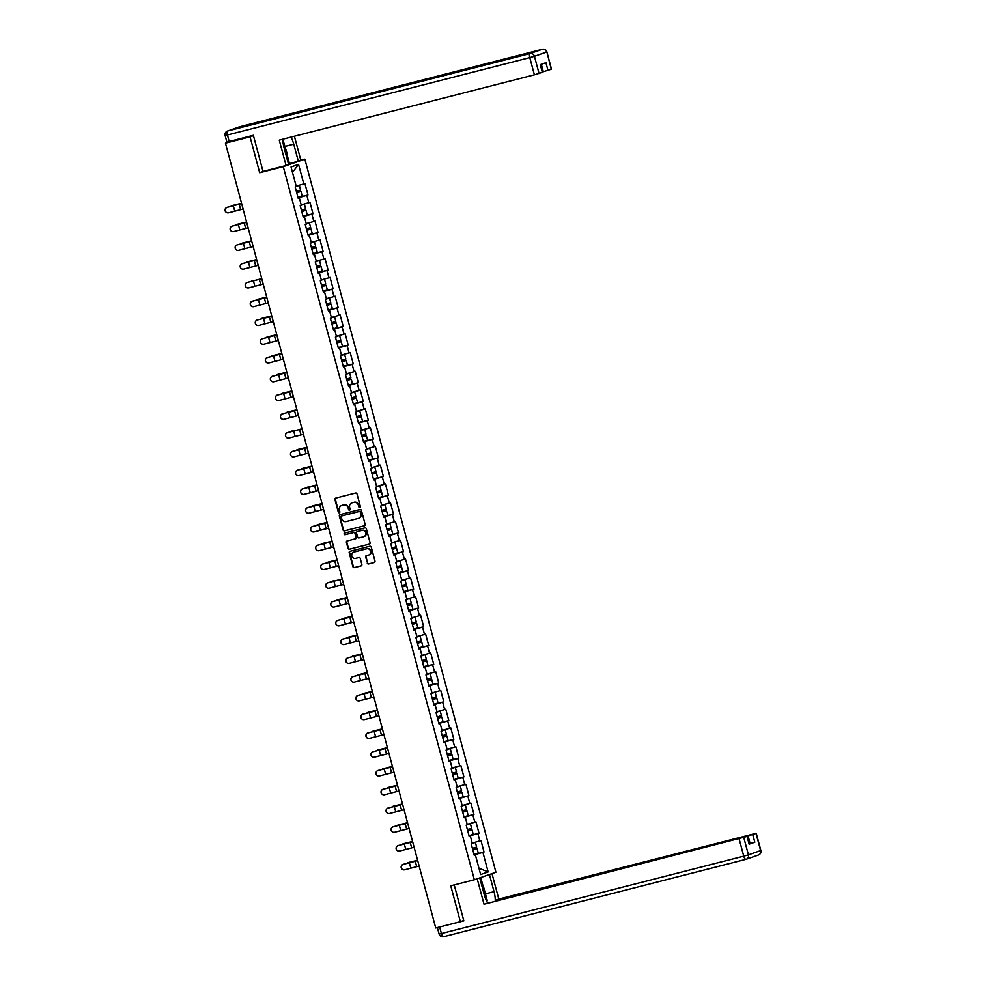 <?xml version="1.0" encoding="UTF-8"?>
<svg xmlns="http://www.w3.org/2000/svg" width="986" height="986" viewBox="0 0 986 986"><rect width="100%" height="100%" fill="white"/><g stroke="black" fill="none" stroke-linecap="round" stroke-linejoin="round"><path stroke-width="1.48" d="M359.804 507.507A0.85 0.801 -109.2 0 0 360.358 506.484L356.994 493.924A1.22 1.134 -109.2 0 0 355.576 493.025L335.721 498.115A1.22 1.134 -109.2 0 0 334.932 499.569L338.297 512.128A0.85 0.801 -109.2 0 0 339.344 512.732A0.85 0.801 -109.2 0 0 339.837 511.734L339.406 510.107A3.919 3.648 -109.2 0 1 341.92 505.424L343.572 504.992A3.919 3.648 -109.2 0 1 348.12 507.876L348.551 509.503A0.85 0.801 -109.2 0 0 349.611 510.107A0.85 0.801 -109.2 0 0 350.092 509.109L349.66 507.482A3.919 3.648 -109.2 0 1 352.175 502.798L353.838 502.367A3.919 3.648 -109.2 0 1 358.374 505.251L358.818 506.878A0.85 0.801 -109.2 0 0 359.804 507.507M367.211 563.068A1.22 1.134 -109.2 0 0 368.628 563.967L374.199 562.538A1.22 1.134 -109.2 0 0 374.988 561.083L371.254 547.144A1.22 1.134 -109.2 0 0 369.836 546.244L349.968 551.322A1.22 1.134 -109.2 0 0 349.192 552.789L352.926 566.728A1.22 1.134 -109.2 0 0 354.344 567.628L361.073 565.902A1.22 1.134 -109.2 0 0 361.862 564.436L360.26 558.47A1.22 1.134 -109.2 0 0 358.842 557.571L355.502 558.421A3.278 3.044 -109.2 0 1 353.58 552.172A3.278 3.044 -109.2 0 1 353.814 552.111L366.878 548.758A3.278 3.044 -109.2 0 1 368.801 555.007A3.278 3.044 -109.2 0 1 368.579 555.081L366.398 555.636A1.22 1.134 -109.2 0 0 365.609 557.102L367.642 562.92A1.22 1.134 -109.2 0 0 369.06 563.819L374.458 562.439M253.451 135.661L250.062 136.844L259.675 172.698L283.278 166.659L474.352 879.771L450.75 885.81L460.351 921.663L435.738 927.962L225.449 143.143L227.729 142.341M250.062 136.844L225.449 143.143M364.352 525.809A1.22 1.134 -109.2 0 0 365.14 524.342L361.406 510.403A1.22 1.134 -109.2 0 0 359.989 509.503L340.133 514.593A1.22 1.134 -109.2 0 0 339.344 516.048L343.079 529.987A1.22 1.134 -109.2 0 0 344.496 530.887L364.524 525.748M366.336 528.767L370.07 542.707A1.22 1.134 -109.2 0 1 369.282 544.173L349.426 549.251A1.22 1.134 -109.2 0 1 347.996 548.352L346.406 542.386A1.22 1.134 -109.2 0 1 347.183 540.932L355.243 538.861A1.22 1.134 -109.2 0 0 356.032 537.407L354.972 533.451A1.22 1.134 -109.2 0 0 353.555 532.551L345.162 534.695A0.85 0.801 -109.2 0 1 344.656 533.056A0.85 0.801 -109.2 0 1 344.718 533.044L364.906 527.88A1.22 1.134 -109.2 0 1 366.336 528.767M283.278 166.659L304.847 159.153L495.921 872.253L474.352 879.771M474.056 854.542L484.027 851.99L480.971 840.565L472.22 843.104M484.027 851.99L482.906 852.385L488.144 871.932L480.638 874.545L475.4 854.998L474.278 855.392L471.222 843.954L472.343 843.56L470.371 836.227L469.25 836.609L466.181 825.183L467.302 824.789L465.343 817.456L464.221 817.838L461.152 806.412L462.274 806.018L460.314 798.685L459.193 799.067L456.124 787.641L457.245 787.247L455.285 779.901L454.164 780.296L451.095 768.87L452.217 768.476L450.257 761.13L449.135 761.525L446.066 750.087L447.188 749.705L445.216 742.359L444.094 742.754L441.038 731.316L442.159 730.934L440.187 723.588L439.066 723.983L436.009 712.545L437.131 712.163L435.159 704.817L434.037 705.212L430.981 693.774L432.102 693.38L430.13 686.046L429.009 686.441L425.952 675.003L427.074 674.609L425.102 667.275L423.98 667.658L420.911 656.232L422.033 655.838L420.073 648.505L418.951 648.887L415.882 637.461L417.004 637.067L415.044 629.734L413.923 630.116L410.854 618.69L411.975 618.296L410.016 610.95L408.894 611.345L405.825 599.919L406.947 599.525L404.987 592.179L403.866 592.574L400.797 581.148L401.918 580.754L399.946 573.408L398.825 573.803L395.768 562.365L396.89 561.983L394.918 554.637L393.796 555.032L390.739 543.594L391.861 543.212L389.889 535.866L388.767 536.261L385.711 524.823L386.832 524.441L384.86 517.095L383.739 517.49L380.682 506.052L381.804 505.658L379.832 498.324L378.71 498.719L375.641 487.281L376.763 486.887L374.803 479.553L373.682 479.935L370.613 468.51L371.734 468.116L369.775 460.782L368.653 461.165L365.584 449.739L366.706 449.345L364.746 442.011L363.624 442.394L360.556 430.968L361.677 430.574L359.705 423.228L358.584 423.623L355.527 412.197L356.649 411.803L354.677 404.457L353.555 404.852L350.498 393.414L351.62 393.032L349.648 385.686L348.526 386.081L345.47 374.643L346.591 374.261L344.619 366.915L343.498 367.31L340.441 355.872L341.563 355.49L339.591 348.144L338.469 348.539L335.4 337.101L336.534 336.707L334.562 329.373L333.441 329.768L330.372 318.33L331.493 317.936L329.534 310.602L328.412 310.984L325.343 299.559L326.465 299.165L324.505 291.831L323.383 292.213L320.314 280.788L321.436 280.394L319.476 273.06L318.355 273.442L315.286 262.017L316.407 261.623L314.435 254.277L313.314 254.671L310.257 243.246L311.379 242.852L309.407 235.506L308.285 235.9L305.229 224.475L306.35 224.081L304.378 216.735L303.257 217.13L300.2 205.692L301.322 205.31L299.35 197.964L298.228 198.359L295.171 186.921L296.293 186.539L291.043 166.979L298.561 164.366L303.799 183.926L296.157 186.071M298.006 197.52L307.977 194.969L304.921 183.532L303.799 183.926M307.977 194.969L306.856 195.351L308.828 202.697L301.198 204.841M303.035 216.291L313.006 213.74L309.949 202.303L308.828 202.697M313.006 213.74L311.884 214.122L313.856 221.468L306.227 223.612M308.063 235.062L318.034 232.511L314.978 221.074L313.856 221.468M318.034 232.511L316.913 232.893L318.885 240.239L311.256 242.383M313.092 253.833L323.075 251.282L320.006 239.844L318.885 240.239M323.075 251.282L321.941 251.676L323.913 259.01L316.284 261.154M318.121 272.604L328.104 270.053L325.035 258.615L323.913 259.01M328.104 270.053L326.982 270.447L328.942 277.781L321.313 279.925M323.149 291.375L333.132 288.824L330.063 277.399L328.942 277.781M333.132 288.824L332.011 289.218L333.971 296.552L326.341 298.709M328.19 310.146L338.161 307.595L335.092 296.17L333.971 296.552M338.161 307.595L337.039 307.989L338.999 315.323L331.37 317.48M333.219 328.917L343.19 326.366L340.121 314.941L338.999 315.323M343.19 326.366L342.068 326.76L344.04 334.106L336.399 336.251M338.247 347.688L348.218 345.137L345.162 333.712L344.04 334.106M348.218 345.137L347.097 345.531L349.069 352.877L341.439 355.022M343.276 366.472L353.247 363.908L350.19 352.483L349.069 352.877M353.247 363.908L352.125 364.302L354.097 371.648L346.468 373.793M348.305 385.243L358.275 382.691L355.219 371.254L354.097 371.648M358.275 382.691L357.154 383.073L359.126 390.419L351.497 392.564M353.333 404.013L363.304 401.462L360.247 390.025L359.126 390.419M363.304 401.462L362.182 401.844L364.154 409.19L356.525 411.335M358.362 422.784L368.345 420.233L365.276 408.796L364.154 409.19M368.345 420.233L367.223 420.615L369.183 427.961L361.554 430.106M363.39 441.555L373.374 439.004L370.305 427.567L369.183 427.961M373.374 439.004L372.252 439.399L374.212 446.732L366.582 448.876M368.419 460.326L378.402 457.775L375.333 446.338L374.212 446.732M378.402 457.775L377.281 458.17L379.24 465.503L371.611 467.66M373.46 479.097L383.431 476.546L380.362 465.121L379.24 465.503M383.431 476.546L382.309 476.941L384.269 484.274L376.64 486.431M378.488 497.868L388.459 495.317L385.39 483.892L384.269 484.274M388.459 495.317L387.338 495.711L389.31 503.045L381.668 505.202M383.517 516.639L393.488 514.088L390.431 502.663L389.31 503.045M393.488 514.088L392.366 514.482L394.338 521.828L386.709 523.973M388.546 535.423L398.517 532.859L395.46 521.434L394.338 521.828M398.517 532.859L397.395 533.253L399.367 540.599L391.738 542.744M393.574 554.194L403.545 551.642L400.489 540.205L399.367 540.599M403.545 551.642L402.424 552.024L404.396 559.37L396.766 561.515M398.603 572.965L408.574 570.413L405.517 558.976L404.396 559.37M408.574 570.413L407.452 570.795L409.424 578.141L401.795 580.286M403.631 591.736L413.615 589.184L410.546 577.747L409.424 578.141M413.615 589.184L412.493 589.566L414.453 596.912L406.824 599.057M408.66 610.507L418.643 607.955L415.574 596.518L414.453 596.912M418.643 607.955L417.522 608.35L419.481 615.683L411.852 617.828M413.689 629.278L423.672 626.726L420.603 615.289L419.481 615.683M423.672 626.726L422.55 627.121L424.51 634.454L416.881 636.599M418.73 648.048L428.7 645.497L425.632 634.072L424.51 634.454M428.7 645.497L427.579 645.892L429.539 653.225L421.909 655.382M423.758 666.819L433.729 664.268L430.66 652.843L429.539 653.225M433.729 664.268L432.607 664.663L434.579 671.996L426.938 674.153M428.787 685.59L438.758 683.039L435.701 671.614L434.579 671.996M438.758 683.039L437.636 683.434L439.608 690.779L431.979 692.924M433.815 704.361L443.786 701.81L440.73 690.385L439.608 690.779M443.786 701.81L442.665 702.205L444.637 709.55L437.008 711.695M438.844 723.145L448.815 720.581L445.758 709.156L444.637 709.55M448.815 720.581L447.693 720.976L449.665 728.321L442.036 730.466M443.873 741.916L453.843 739.364L450.787 727.927L449.665 728.321M453.843 739.364L452.722 739.746L454.694 747.092L447.065 749.237M448.901 760.687L458.884 758.135L455.815 746.698L454.694 747.092M458.884 758.135L457.763 758.517L459.722 765.863L452.093 768.008M453.93 779.458L463.913 776.906L460.844 765.469L459.722 765.863M463.913 776.906L462.791 777.288L464.751 784.634L457.122 786.779M458.971 798.229L468.942 795.677L465.873 784.24L464.751 784.634M468.942 795.677L467.82 796.072L469.78 803.405L462.151 805.55M463.999 817L473.97 814.448L470.901 803.011L469.78 803.405M473.97 814.448L472.849 814.843L474.821 822.176L467.179 824.333M469.028 835.771L478.999 833.219L475.942 821.794L474.821 822.176M478.999 833.219L477.877 833.614L479.849 840.947M470.223 836.251L469.102 836.054M469.213 836.448L470.371 836.227M477.877 833.614L470.1 835.795M465.195 817.48L464.073 817.283M464.172 817.677L465.343 817.456M472.849 814.843L465.072 817.024M460.166 798.709L459.045 798.512M459.143 798.907L460.314 798.685M467.82 796.072L460.043 798.253M455.138 779.938L454.016 779.741M454.115 780.136L455.285 779.901M462.791 777.288L455.014 779.482M450.097 761.167L448.975 760.97M449.086 761.365L450.257 761.13M457.763 758.517L449.986 760.711M445.068 742.396L443.946 742.199M444.057 742.594L445.216 742.359M452.722 739.746L444.957 741.94M440.039 723.625L438.918 723.428M439.029 723.823L440.187 723.588M447.693 720.976L439.916 723.169M435.011 704.842L433.889 704.645M434 705.052L435.159 704.817M442.665 702.205L434.888 704.398M429.982 686.071L428.861 685.874M428.972 686.281L430.13 686.046M437.636 683.434L429.859 685.627M424.954 667.3L423.832 667.103M423.943 667.51L425.102 667.275M432.607 664.663L424.83 666.844M419.925 648.529L418.803 648.332M418.902 648.726L420.073 648.505M427.579 645.892L419.802 648.073M414.896 629.758L413.775 629.561M413.873 629.955L415.044 629.734M422.55 627.121L414.773 629.302M409.868 610.987L408.746 610.79M408.845 611.184L410.016 610.95M417.522 608.35L409.745 610.531M404.827 592.216L403.705 592.019M403.816 592.413L404.987 592.179M412.493 589.566L404.716 591.76M399.798 573.445L398.677 573.248M398.788 573.642L399.946 573.408M407.452 570.795L399.675 572.989M394.77 554.674L393.648 554.477M393.759 554.871L394.918 554.637M402.424 552.024L394.646 554.218M389.741 535.891L388.62 535.694M388.73 536.101L389.889 535.866M397.395 533.253L389.618 535.447M384.713 517.12L383.591 516.923M383.702 517.33L384.86 517.095M392.366 514.482L384.589 516.676M379.684 498.349L378.562 498.152M378.661 498.559L379.832 498.324M387.338 495.711L379.561 497.893M374.655 479.578L373.534 479.381M373.632 479.775L374.803 479.553M382.309 476.941L374.532 479.122M369.627 460.807L368.505 460.61M368.604 461.004L369.775 460.782M377.281 458.17L369.503 460.351M364.598 442.036L363.464 441.839M363.575 442.233L364.746 442.011M372.252 439.399L364.475 441.58M359.557 423.265L358.436 423.068M358.547 423.462L359.705 423.228M367.223 420.615L359.446 422.809M354.529 404.494L353.407 404.297M353.518 404.691L354.677 404.457M362.182 401.844L354.405 404.038M349.5 385.723L348.378 385.526M348.489 385.92L349.648 385.686M357.154 383.073L349.377 385.267M344.471 366.952L343.35 366.755M343.461 367.149L344.619 366.915M352.125 364.302L344.348 366.496M339.443 348.169L338.321 347.972M338.432 348.378L339.591 348.144M347.097 345.531L339.32 347.725M334.414 329.398L333.293 329.201M333.391 329.607L334.562 329.373M342.068 326.76L334.291 328.954M329.386 310.627L328.264 310.43M328.363 310.836L329.534 310.602M337.039 307.989L329.262 310.171M324.357 291.856L323.235 291.659M323.334 292.053L324.505 291.831M332.011 289.218L324.234 291.4M319.316 273.085L318.195 272.888M318.305 273.282L319.476 273.06M326.982 270.447L319.205 272.629M314.287 254.314L313.166 254.117M313.277 254.511L314.435 254.277M321.941 251.676L314.177 253.858M309.259 235.543L308.137 235.346M308.248 235.74L309.407 235.506M316.913 232.893L309.136 235.087M304.23 216.772L303.109 216.575M303.22 216.969L304.378 216.735M311.884 214.122L304.107 216.316M299.202 198.001L298.08 197.804M298.191 198.198L299.35 197.964M306.856 195.351L299.078 197.545M229.541 141.392L227.68 142.194M298.561 164.366L292.509 172.414M460.351 921.663L463.74 920.48M300.816 160.188L304.847 159.153M475.252 855.022L474.13 854.825M474.241 855.232L475.4 854.998M482.906 852.385L475.129 854.566M488.144 871.932L478.937 868.185M259.675 172.698L264.458 171.034M360.075 507.371A0.85 0.801 -109.2 0 1 359.249 506.718L358.805 505.103A3.919 3.648 -109.2 0 0 354.27 502.219L353.838 502.367M352.125 502.811A3.919 3.648 -109.2 0 1 352.606 502.65L354.27 502.219M341.859 505.436A3.919 3.648 -109.2 0 1 342.352 505.276L344.003 504.844A3.919 3.648 -109.2 0 1 348.551 507.728L348.982 509.343A0.85 0.801 -109.2 0 0 349.808 509.996M335.881 498.066A1.22 1.134 -109.2 0 0 335.363 499.421L338.728 511.968A0.85 0.801 -109.2 0 0 339.554 512.621M340.293 514.544A1.22 1.134 -109.2 0 0 339.776 515.9L343.51 529.839A1.22 1.134 -109.2 0 0 344.927 530.739L364.623 525.698M360.21 512.104A0.85 0.801 -109.2 0 0 359.224 511.475L341.785 515.937A0.85 0.801 -109.2 0 0 341.242 516.96L341.698 518.673A3.919 3.648 -109.2 0 0 346.234 521.545L358.152 518.5A3.919 3.648 -109.2 0 0 360.666 513.817L360.642 511.956A0.85 0.801 -109.2 0 0 359.656 511.315L359.224 511.475M342.105 515.826A0.85 0.801 -109.2 0 1 342.216 515.777L359.656 511.315M358.645 518.328A3.919 3.648 -109.2 0 0 361.098 513.657L360.666 513.817M360.642 511.956L361.098 513.657M369.54 544.062L349.426 549.251M347.355 540.883A1.22 1.134 -109.2 0 0 346.838 542.238L348.428 548.204A1.22 1.134 -109.2 0 0 349.857 549.103M355.416 538.812L355.675 538.713A1.22 1.134 -109.2 0 0 356.464 537.259L355.404 533.303A1.22 1.134 -109.2 0 0 353.986 532.403L345.162 534.695M344.94 532.982A0.85 0.801 -109.2 0 0 345.593 534.548M363.6 536.729A3.278 3.044 -109.2 0 0 365.67 532.686A3.278 3.044 -109.2 0 0 361.911 530.406L357.302 531.59A1.22 1.134 -109.2 0 0 356.513 533.056L357.573 537.013A1.22 1.134 -109.2 0 0 358.99 537.912L363.6 536.729M364.044 536.581A3.278 3.044 -109.2 0 0 366.102 532.539A3.278 3.044 -109.2 0 0 362.343 530.258L361.911 530.406M357.561 531.491A1.22 1.134 -109.2 0 1 357.733 531.442L362.343 530.258M366.558 555.599A1.22 1.134 -109.2 0 0 366.04 556.954L367.642 562.92M369.023 554.933A3.278 3.044 -109.2 0 0 371.081 550.891A3.278 3.044 -109.2 0 0 367.31 548.61L366.878 548.758M354.245 551.963L353.814 552.111A3.278 3.044 -109.2 0 1 354.245 551.963L367.31 548.61M350.141 551.285A1.22 1.134 -109.2 0 0 349.623 552.641L353.358 566.568A1.22 1.134 -109.2 0 0 354.775 567.468L361.332 565.791M232.906 205.359A2.81 1.935 73.4 0 1 232.979 205.334A2.81 1.935 73.4 0 1 233.053 205.31L241.558 203.239M241.57 203.289L231.932 205.655A2.81 1.935 -106.6 0 0 231.858 205.667A2.81 1.935 -106.6 0 0 231.069 206.259M296.244 186.181L299.362 185.417L296.281 186.317M296.724 192.714L299.424 191.925L296.675 192.566M296.663 192.516L300.989 191.506L296.724 192.763M299.362 185.417L300.594 190.051L296.342 191.321M300.989 191.506L302.221 196.128L297.969 197.397M227.384 212.803A2.81 2.798 -79.5 0 1 227.113 207.319L227.224 207.343A2.81 2.798 100.5 0 0 227.446 212.803A2.81 2.798 100.5 0 0 228.678 212.754L243.098 209.007M227.224 207.343L241.644 203.597M241.632 203.535L227.113 207.319M282.834 139.408L286.901 152.916L286.162 155.48M284.35 148.701A8.098 2.958 75.6 0 0 283.586 145.681M484.619 896.052A8.098 2.958 75.6 0 0 483.67 892.577M481.846 885.798L483.719 887.449L487.207 900.44L486.837 901.685M282.834 139.199A14.026 5.127 75.6 0 0 284.03 147.53L288.615 164.613L286.063 165.5L279.26 140.111L534.4 74.825L529.79 57.619L227.446 134.983L229.183 141.479L253.353 135.304L263.028 171.404L286.063 165.5M285.151 146.347L293.742 144.153A14.026 5.127 75.6 0 0 291.006 137.103M293.742 144.153L298.314 161.236L300.866 160.361L294.407 136.241M288.405 163.836L298.314 161.236M542.497 71.941L543.323 71.719L541.339 64.3M551.273 69.266L546.897 51.95L551.507 69.168L543.323 71.719M540.525 64.583L542.583 72.274L534.4 74.825M547.994 70.413L545.924 62.71L540.279 64.669L542.337 72.372M229.183 141.479L226.866 141.996L225.128 135.501L227.446 134.983A3.734 1.368 -104.4 0 1 227.778 130.928L530.111 53.564L542.325 49.312L239.98 126.676L227.778 130.928A3.734 3.476 70.8 0 0 227.507 131.002A3.734 3.734 0 0 0 225.128 135.501M286.753 153.471L289.44 163.516M288.75 163.75L286.359 154.814M488.588 874.804L492.002 873.707L498.805 899.096L756.262 833.293L752.737 834.538L754.808 842.241L749.298 843.769M489.463 874.582L494.035 891.677A14.026 5.127 75.6 0 1 495.219 901.142M476.337 879.068L479.751 877.959L484.336 895.054A14.026 5.127 75.6 0 0 487.626 903.077M477.212 878.846L484.015 904.236L745.009 836.917L747.326 836.399L749.15 844.201L754.808 842.241M496.488 900.81L496.266 899.971L498.805 899.096M491.139 873.929L492.002 873.707M478.888 878.181L479.751 877.959M484.015 904.236L747.326 836.399M750.136 843.548L748.078 835.845L496.266 899.971M748.078 835.845L752.737 834.538M439.67 927.025L441.42 933.532L439.103 934.05L437.353 927.555L463.839 920.85L454.213 884.923M480.761 877.54L483.325 887.092M482.339 886.229L480.071 877.774M237.934 224.13A2.81 1.935 73.4 0 1 238.008 224.105A2.81 1.935 73.4 0 1 238.082 224.093L246.586 222.023M246.599 222.06L236.96 224.426A2.81 1.935 -106.6 0 0 236.886 224.438A2.81 1.935 -106.6 0 0 236.098 225.03M301.753 211.485L306.017 210.277L301.765 211.534M301.211 204.928L304.391 204.201L301.272 205.15M304.391 204.201L305.623 208.822L301.371 210.092M306.017 210.277L307.262 214.911L302.998 216.168M242.963 242.901A2.81 1.935 73.4 0 1 243.037 242.876A2.81 1.935 73.4 0 1 243.111 242.864L251.615 240.794M251.627 240.831L241.989 243.197A2.81 1.935 -106.6 0 0 241.915 243.209A2.81 1.935 -106.6 0 0 241.126 243.801M306.289 223.871L307.854 223.391L306.264 223.748M306.782 230.256L309.481 229.467L306.745 230.12M306.72 230.071L311.046 229.048L306.794 230.305M306.239 223.699L309.419 222.972L306.301 223.921M309.419 222.972L310.664 227.606L306.399 228.863M311.046 229.048L312.291 233.682L308.026 234.939M247.991 261.672A2.81 1.935 73.4 0 1 248.065 261.647A2.81 1.935 73.4 0 1 248.139 261.635L256.643 259.564M256.656 259.614L247.018 261.968A2.81 1.935 -106.6 0 0 246.944 261.993A2.81 1.935 -106.6 0 0 246.155 262.572M311.317 242.642L314.448 241.743L311.342 242.692M311.81 249.039L314.509 248.238L311.773 248.891M311.761 248.842L316.075 247.819L311.822 249.076M314.448 241.743L315.693 246.377L311.428 247.634M316.075 247.819L317.319 252.453L313.067 253.71M253.02 280.443A2.81 1.935 73.4 0 1 253.094 280.431A2.81 1.935 73.4 0 1 253.168 280.406L252.046 280.739A2.81 1.935 -106.6 0 0 251.972 280.764A2.81 1.935 -106.6 0 0 251.184 281.343M316.839 267.81L321.103 266.59L316.851 267.847M316.309 261.241L319.476 260.514L316.37 261.463M319.476 260.514L320.721 265.148L316.469 266.405M321.103 266.59L322.348 271.224L318.096 272.481M258.049 299.226A2.81 1.935 73.4 0 1 258.122 299.202A2.81 1.935 73.4 0 1 258.196 299.177L266.701 297.106M266.713 297.156L257.075 299.51A2.81 1.935 -106.6 0 0 257.001 299.534A2.81 1.935 -106.6 0 0 256.212 300.126M321.337 280.012L324.505 279.284L321.35 280.061M321.867 286.581L324.567 285.78L321.83 286.433M321.818 286.384L326.132 285.361L321.88 286.618M324.505 279.284L325.75 283.919L321.498 285.176M326.132 285.361L327.377 289.995L323.125 291.252M232.474 231.587L232.363 231.562A2.81 2.798 -79.5 0 1 232.154 226.102L232.252 226.114A2.81 2.798 100.5 0 0 232.474 231.587A2.81 2.798 100.5 0 0 233.707 231.525L248.127 227.791M232.252 226.114L246.685 222.368M246.66 222.306L232.154 226.102M237.441 250.345A2.81 2.798 -79.5 0 1 237.182 244.873L237.281 244.885A2.81 2.798 100.5 0 0 237.503 250.358A2.81 2.798 100.5 0 0 238.735 250.308L253.155 246.562M237.281 244.885L251.713 241.139M251.689 241.077L237.182 244.873M242.482 269.116A2.81 2.798 -79.5 0 1 242.211 263.644L242.309 263.656A2.81 2.798 100.5 0 0 242.531 269.129A2.81 2.798 100.5 0 0 243.764 269.079L258.196 265.333M242.309 263.656L256.742 259.91M256.73 259.848L242.211 263.644M247.511 287.887A2.81 2.798 -79.5 0 1 247.239 282.415L247.35 282.427A2.81 2.798 100.5 0 0 247.56 287.9A2.81 2.798 100.5 0 0 248.792 287.85L263.225 284.104M247.35 282.427L261.771 278.693M261.758 278.631L247.239 282.415M252.539 306.658A2.81 2.798 -79.5 0 1 252.268 301.186L252.379 301.211A2.81 2.798 100.5 0 0 252.589 306.671A2.81 2.798 100.5 0 0 253.821 306.621L268.254 302.875M252.379 301.211L266.799 297.464M266.787 297.402L252.268 301.186M263.089 317.997A2.81 1.935 73.4 0 1 263.163 317.973A2.81 1.935 73.4 0 1 263.237 317.948L271.729 315.877M271.742 315.927L262.103 318.281A2.81 1.935 -106.6 0 0 262.029 318.305A2.81 1.935 -106.6 0 0 261.241 318.897M326.415 298.968L327.968 298.475L326.378 298.832M326.896 305.352L329.595 304.551L326.859 305.204M326.847 305.155L331.16 304.132L326.908 305.401M326.366 298.783L329.534 298.055L326.428 299.004M329.534 298.055L330.778 302.69L326.526 303.947M331.16 304.132L332.405 308.766L328.153 310.023M257.519 325.417L257.617 325.442A2.81 2.798 -79.5 0 1 257.297 319.957L257.408 319.982A2.81 2.798 100.5 0 0 257.617 325.442A2.81 2.798 100.5 0 0 258.862 325.392L273.282 321.646M257.408 319.982L271.828 316.235M271.816 316.173L257.297 319.957M268.118 336.768A2.81 1.935 73.4 0 1 268.192 336.744A2.81 1.935 73.4 0 1 268.266 336.719L276.77 334.648M276.783 334.698L267.132 337.052A2.81 1.935 -106.6 0 0 267.058 337.076A2.81 1.935 -106.6 0 0 266.282 337.668M331.444 317.738L332.997 317.245L331.407 317.603M331.875 323.926L336.201 322.903L331.888 323.975M331.395 317.554L334.562 316.826L331.456 317.788M334.562 316.826L335.807 321.461L331.555 322.73M336.201 322.903L337.434 327.537L333.182 328.806M262.596 344.2A2.81 2.798 -79.5 0 1 262.325 338.728L262.436 338.753A2.81 2.798 100.5 0 0 262.646 344.213A2.81 2.798 100.5 0 0 263.891 344.163L278.311 340.416M262.436 338.753L276.856 335.006M276.844 334.944L262.325 338.728M273.147 355.539A2.81 1.935 73.4 0 1 273.221 355.515A2.81 1.935 73.4 0 1 273.295 355.49L281.799 353.419M281.811 353.469L272.173 355.823A2.81 1.935 -106.6 0 0 272.099 355.847A2.81 1.935 -106.6 0 0 271.31 356.439M336.485 336.362L339.603 335.597L336.522 336.497M336.953 342.894L339.665 342.093L336.916 342.746M336.904 342.697L341.23 341.674L336.965 342.943M339.603 335.597L340.836 340.232L336.583 341.501M341.23 341.674L342.462 346.308L338.21 347.577M267.625 362.971A2.81 2.798 -79.5 0 1 267.354 357.499L267.465 357.524A2.81 2.798 100.5 0 0 267.674 362.984A2.81 2.798 100.5 0 0 268.919 362.934L283.339 359.187M267.465 357.524L281.885 353.777M281.873 353.715L267.354 357.499M278.175 374.31A2.81 1.935 73.4 0 1 278.249 374.286A2.81 1.935 73.4 0 1 278.323 374.261L286.827 372.19M286.84 372.24L277.202 374.606A2.81 1.935 -106.6 0 0 277.128 374.618A2.81 1.935 -106.6 0 0 276.339 375.21M341.994 361.665L346.259 360.445L342.006 361.714M341.452 355.108L344.632 354.368L341.513 355.33M344.632 354.368L345.864 359.003L341.612 360.272M346.259 360.445L347.491 365.079L343.239 366.348M272.715 381.755L272.604 381.742A2.81 2.798 -79.5 0 1 272.395 376.27L272.493 376.295A2.81 2.798 100.5 0 0 272.715 381.755A2.81 2.798 100.5 0 0 273.948 381.705L288.368 377.958M272.493 376.295L286.926 372.548M286.901 372.486L272.395 376.27M283.204 393.081A2.81 1.935 73.4 0 1 283.278 393.057A2.81 1.935 73.4 0 1 283.352 393.044L291.856 390.974M291.868 391.011L282.23 393.377A2.81 1.935 -106.6 0 0 282.156 393.389A2.81 1.935 -106.6 0 0 281.367 393.981M347.023 380.436L349.722 379.647L346.973 380.288M346.961 380.239L351.287 379.228L347.035 380.485M346.48 373.879L349.66 373.152L346.542 374.101M349.66 373.152L350.893 377.774L346.641 379.043M351.287 379.228L352.532 383.85L348.268 385.119M277.682 400.526A2.81 2.798 -79.5 0 1 277.423 395.041L277.522 395.066A2.81 2.798 100.5 0 0 277.744 400.526A2.81 2.798 100.5 0 0 278.976 400.476L293.397 396.729M277.522 395.066L291.955 391.319M291.93 391.257L277.423 395.041M288.232 411.852A2.81 1.935 73.4 0 1 288.306 411.828A2.81 1.935 73.4 0 1 288.38 411.815L296.885 409.745M296.897 409.782L287.259 412.148A2.81 1.935 -106.6 0 0 287.185 412.16A2.81 1.935 -106.6 0 0 286.396 412.752M351.558 392.822L354.689 391.923L351.571 392.872M352.051 399.207L354.75 398.418L352.014 399.071M352.002 399.022L356.316 397.999L352.064 399.256M354.689 391.923L355.934 396.557L351.669 397.814M356.316 397.999L357.561 402.633L353.296 403.89M282.723 419.296A2.81 2.798 -79.5 0 1 282.452 413.824L282.551 413.837A2.81 2.798 100.5 0 0 282.772 419.309A2.81 2.798 100.5 0 0 284.005 419.26L298.425 415.513M282.551 413.837L296.983 410.09M296.959 410.028L282.452 413.824M293.261 430.623A2.81 1.935 73.4 0 1 293.335 430.599A2.81 1.935 73.4 0 1 293.409 430.586L292.287 430.919A2.81 1.935 -106.6 0 0 292.213 430.931A2.81 1.935 -106.6 0 0 291.425 431.523M357.08 417.99L361.344 416.77L357.092 418.027M356.55 411.421L359.717 410.694L356.612 411.643M359.717 410.694L360.962 415.328L356.698 416.585M361.344 416.77L362.589 421.404L358.337 422.661M287.752 438.067A2.81 2.798 -79.5 0 1 287.481 432.595L287.579 432.607A2.81 2.798 100.5 0 0 287.801 438.08A2.81 2.798 100.5 0 0 289.034 438.03L303.466 434.284M287.579 432.607L302.012 428.861M301.999 428.799L287.481 432.595M298.29 449.394A2.81 1.935 73.4 0 1 298.364 449.37A2.81 1.935 73.4 0 1 298.438 449.357L306.942 447.287M306.954 447.336L297.316 449.69A2.81 1.935 -106.6 0 0 297.242 449.715A2.81 1.935 -106.6 0 0 296.453 450.294M361.579 430.192L364.746 429.465L361.591 430.241M362.108 436.761L364.808 435.96L362.072 436.613M362.059 436.564L366.373 435.541L362.121 436.798M364.746 429.465L365.991 434.099L361.739 435.356M366.373 435.541L367.618 440.175L363.366 441.432M292.78 456.838A2.81 2.798 -79.5 0 1 292.509 451.366L292.62 451.378A2.81 2.798 100.5 0 0 292.83 456.851A2.81 2.798 100.5 0 0 294.062 456.801L308.495 453.055M292.62 451.378L307.04 447.632M307.028 447.582L292.509 451.366M303.318 468.177A2.81 1.935 73.4 0 1 303.392 468.153A2.81 1.935 73.4 0 1 303.466 468.128L311.97 466.058M311.983 466.107L302.345 468.461A2.81 1.935 -106.6 0 0 302.271 468.486A2.81 1.935 -106.6 0 0 301.482 469.065M366.656 449.148L368.209 448.655L366.619 449.012M367.137 455.532L369.836 454.731L367.1 455.384M367.088 455.335L371.402 454.312L367.149 455.569M366.607 448.963L369.775 448.236L366.669 449.185M369.775 448.236L371.019 452.87L366.767 454.127M371.402 454.312L372.646 458.946L368.394 460.203M297.76 475.597L297.858 475.622A2.81 2.798 -79.5 0 1 297.538 470.137L297.649 470.149A2.81 2.798 100.5 0 0 297.858 475.622A2.81 2.798 100.5 0 0 299.091 475.572L313.523 471.826M297.649 470.149L312.069 466.415M312.057 466.353L297.538 470.137M308.359 486.948A2.81 1.935 73.4 0 1 308.433 486.924A2.81 1.935 73.4 0 1 308.507 486.899L317.011 484.829M317.024 484.878L307.373 487.232A2.81 1.935 -106.6 0 0 307.299 487.257A2.81 1.935 -106.6 0 0 306.51 487.848M371.685 467.919L373.238 467.426L371.648 467.783M372.116 474.106L376.43 473.083L372.129 474.155M371.636 467.734L374.803 467.007L371.697 467.956M374.803 467.007L376.048 471.641L371.796 472.898M376.43 473.083L377.675 477.717L373.423 478.974M302.838 494.38A2.81 2.798 -79.5 0 1 302.566 488.908L302.677 488.933A2.81 2.798 100.5 0 0 302.887 494.393A2.81 2.798 100.5 0 0 304.132 494.343L318.552 490.597M302.677 488.933L317.098 485.186M317.085 485.124L302.566 488.908M313.388 505.719A2.81 1.935 73.4 0 1 313.462 505.695A2.81 1.935 73.4 0 1 313.536 505.67L322.04 503.599M322.052 503.649L312.414 506.003A2.81 1.935 -106.6 0 0 312.328 506.028A2.81 1.935 -106.6 0 0 311.551 506.619M376.726 486.542L379.832 485.778L376.763 486.677M377.194 493.074L379.906 492.273L377.157 492.926M377.145 492.877L381.471 491.854L377.207 493.123M379.832 485.778L381.077 490.412L376.825 491.669M381.471 491.854L382.704 496.488L378.451 497.757M307.866 513.151A2.81 2.798 -79.5 0 1 307.595 507.679L307.706 507.704A2.81 2.798 100.5 0 0 307.915 513.164A2.81 2.798 100.5 0 0 309.16 513.114L323.581 509.368M307.706 507.704L322.126 503.957M322.114 503.895L307.595 507.679M318.416 524.49A2.81 1.935 73.4 0 1 318.49 524.466A2.81 1.935 73.4 0 1 318.564 524.441L327.069 522.37M327.081 522.42L317.443 524.774A2.81 1.935 -106.6 0 0 317.369 524.798A2.81 1.935 -106.6 0 0 316.58 525.39M382.223 511.845L386.5 510.625L382.235 511.894M381.693 505.276L384.873 504.549L381.755 505.51M384.873 504.549L386.105 509.183L381.853 510.452M386.5 510.625L387.732 515.259L383.48 516.528M312.956 531.935L312.845 531.922A2.81 2.798 -79.5 0 1 312.624 526.45L312.735 526.475A2.81 2.798 100.5 0 0 312.956 531.935A2.81 2.798 100.5 0 0 314.189 531.885L328.609 528.139M312.735 526.475L327.155 522.728M327.142 522.666L312.624 526.45M323.445 543.261A2.81 1.935 73.4 0 1 323.519 543.237A2.81 1.935 73.4 0 1 323.593 543.212L332.097 541.141M332.109 541.191L322.471 543.557A2.81 1.935 -106.6 0 0 322.397 543.569A2.81 1.935 -106.6 0 0 321.609 544.161M386.771 524.232L388.336 523.739L386.734 524.096M387.264 530.616L389.963 529.815L387.215 530.468M387.202 530.419L391.528 529.396L387.276 530.665M386.722 524.047L389.901 523.319L386.783 524.281M389.901 523.319L391.134 527.954L386.882 529.223M391.528 529.396L392.761 534.03L388.509 535.299M317.923 550.693A2.81 2.798 -79.5 0 1 317.665 545.221L317.763 545.246A2.81 2.798 100.5 0 0 317.985 550.706A2.81 2.798 100.5 0 0 319.217 550.656L333.638 546.91M317.763 545.246L332.196 541.499M332.171 541.437L317.665 545.221M328.474 562.032A2.81 1.935 73.4 0 1 328.548 562.008A2.81 1.935 73.4 0 1 328.621 561.983L337.126 559.912M337.138 559.962L327.5 562.328A2.81 1.935 -106.6 0 0 327.426 562.34A2.81 1.935 -106.6 0 0 326.637 562.932M391.799 543.003L394.93 542.09L391.812 543.052M392.292 549.387L394.992 548.598L392.255 549.239M392.231 549.19L396.557 548.179L392.305 549.436M394.93 542.09L396.175 546.725L391.91 547.994M396.557 548.179L397.802 552.801L393.537 554.07M322.952 569.477A2.81 2.798 -79.5 0 1 322.693 563.992L322.792 564.017A2.81 2.798 100.5 0 0 323.014 569.477A2.81 2.798 100.5 0 0 324.246 569.427L338.666 565.681M322.792 564.017L337.224 560.27M337.2 560.208L322.693 563.992M333.502 580.803A2.81 1.935 73.4 0 1 333.576 580.779A2.81 1.935 73.4 0 1 333.65 580.766L332.529 581.099A2.81 1.935 -106.6 0 0 332.455 581.111A2.81 1.935 -106.6 0 0 331.666 581.703M396.828 561.774L398.393 561.293L396.803 561.65M397.321 568.158L401.585 566.95L397.333 568.207M396.791 561.601L399.959 560.874L396.84 561.823M399.959 560.874L401.203 565.496L396.939 566.765M401.585 566.95L402.83 571.584L398.578 572.841M327.993 588.248A2.81 2.798 -79.5 0 1 327.722 582.775L327.82 582.788A2.81 2.798 100.5 0 0 328.042 588.26A2.81 2.798 100.5 0 0 329.275 588.198L343.695 584.464M327.82 582.788L342.253 579.041M342.228 578.979L327.722 582.775M338.531 599.574A2.81 1.935 73.4 0 1 338.605 599.55A2.81 1.935 73.4 0 1 338.679 599.537L347.183 597.467M347.195 597.504L337.557 599.87A2.81 1.935 -106.6 0 0 337.483 599.882A2.81 1.935 -106.6 0 0 336.694 600.474M401.82 580.372L404.987 579.645L401.832 580.421M402.35 586.929L405.049 586.14L402.313 586.793M402.3 586.744L406.614 585.721L402.362 586.978M404.987 579.645L406.232 584.279L401.98 585.536M406.614 585.721L407.859 590.355L403.607 591.612M333.021 607.019A2.81 2.798 -79.5 0 1 332.75 601.546L332.861 601.559A2.81 2.798 100.5 0 0 333.071 607.031A2.81 2.798 100.5 0 0 334.303 606.982L348.736 603.235M332.861 601.559L347.282 597.812M347.269 597.75L332.75 601.546M343.559 618.345A2.81 1.935 73.4 0 1 343.633 618.321A2.81 1.935 73.4 0 1 343.707 618.308L352.212 616.238M352.224 616.287L342.586 618.641A2.81 1.935 -106.6 0 0 342.512 618.666A2.81 1.935 -106.6 0 0 341.723 619.245M406.898 599.315L408.45 598.835L406.861 599.192M407.378 605.712L410.077 604.911L407.341 605.564M407.329 605.515L411.643 604.492L407.391 605.749M406.848 599.143L410.016 598.416L406.91 599.365M410.016 598.416L411.261 603.05L407.008 604.307M411.643 604.492L412.887 609.126L408.635 610.383M337.988 625.777L338.099 625.802A2.81 2.798 -79.5 0 1 337.779 620.317L337.89 620.33A2.81 2.798 100.5 0 0 338.099 625.802A2.81 2.798 100.5 0 0 339.332 625.753L353.764 622.006M337.89 620.33L352.31 616.583M352.298 616.521L337.779 620.317M348.6 637.116A2.81 1.935 73.4 0 1 348.662 637.104A2.81 1.935 73.4 0 1 348.736 637.079L357.24 635.009M357.252 635.058L347.614 637.412A2.81 1.935 -106.6 0 0 347.54 637.437A2.81 1.935 -106.6 0 0 346.752 638.016M411.926 618.086L413.479 617.606L411.889 617.963M412.358 624.286L416.671 623.263L412.37 624.335M411.877 617.914L415.044 617.187L411.938 618.136M415.044 617.187L416.289 621.821L412.037 623.078M416.671 623.263L417.916 627.897L413.664 629.154M343.079 644.561A2.81 2.798 -79.5 0 1 342.808 639.088L342.918 639.101A2.81 2.798 100.5 0 0 343.128 644.573A2.81 2.798 100.5 0 0 344.36 644.524L358.793 640.777M342.918 639.101L357.339 635.366M357.326 635.304L342.808 639.088M353.629 655.9A2.81 1.935 73.4 0 1 353.703 655.875A2.81 1.935 73.4 0 1 353.777 655.85L362.281 653.78M362.293 653.829L352.643 656.183A2.81 1.935 -106.6 0 0 352.569 656.208A2.81 1.935 -106.6 0 0 351.78 656.799M416.967 636.722L420.073 635.958L417.004 636.845M417.435 643.254L420.135 642.453L417.398 643.106M417.386 643.057L421.7 642.034L417.448 643.291M420.073 635.958L421.318 640.592L417.066 641.849M421.7 642.034L422.945 646.668L418.693 647.925M348.107 663.332A2.81 2.798 -79.5 0 1 347.836 657.859L347.947 657.884A2.81 2.798 100.5 0 0 348.157 663.344A2.81 2.798 100.5 0 0 349.401 663.295L363.822 659.548M347.947 657.884L362.367 654.137M362.355 654.075L347.836 657.859M358.657 674.67A2.81 1.935 73.4 0 1 358.731 674.646A2.81 1.935 73.4 0 1 358.805 674.621L367.31 672.551M367.322 672.6L357.684 674.954A2.81 1.935 -106.6 0 0 357.61 674.979A2.81 1.935 -106.6 0 0 356.821 675.57M422.464 662.025L426.741 660.805L422.476 662.074M421.934 655.456L425.102 654.729L421.996 655.678M425.102 654.729L426.346 659.363L422.094 660.62M426.741 660.805L427.973 665.439L423.721 666.696M353.136 682.102A2.81 2.798 -79.5 0 1 352.865 676.63L352.976 676.655A2.81 2.798 100.5 0 0 353.185 682.115A2.81 2.798 100.5 0 0 354.43 682.065L368.85 678.319M352.976 676.655L367.396 672.908M367.384 672.846L352.865 676.63M363.686 693.441A2.81 1.935 73.4 0 1 363.76 693.417A2.81 1.935 73.4 0 1 363.834 693.392L372.338 691.322M372.351 691.371L362.712 693.725A2.81 1.935 -106.6 0 0 362.638 693.75A2.81 1.935 -106.6 0 0 361.85 694.341M427.012 674.412L428.577 673.919L426.975 674.276M427.493 680.796L430.204 679.995L427.456 680.648M427.443 680.599L431.769 679.576L427.505 680.845M426.963 674.227L430.142 673.5L427.024 674.461M430.142 673.5L431.375 678.134L427.123 679.403M431.769 679.576L433.002 684.21L428.75 685.48M358.165 700.873A2.81 2.798 -79.5 0 1 357.893 695.401L358.004 695.426A2.81 2.798 100.5 0 0 358.226 700.886A2.81 2.798 100.5 0 0 359.459 700.836L373.879 697.09M358.004 695.426L372.425 691.679M372.412 691.617L357.893 695.401M368.715 712.212A2.81 1.935 73.4 0 1 368.789 712.188A2.81 1.935 73.4 0 1 368.863 712.163L377.367 710.093M377.379 710.142L367.741 712.496A2.81 1.935 -106.6 0 0 367.667 712.521A2.81 1.935 -106.6 0 0 366.878 713.112M432.041 693.183L433.606 692.69L432.004 693.047M432.534 699.567L435.233 698.766L432.484 699.419M432.472 699.37L436.798 698.347L432.546 699.616M431.991 692.998L435.171 692.271L432.053 693.232M435.171 692.271L436.404 696.905L432.151 698.174M436.798 698.347L438.043 702.981L433.778 704.25M363.193 719.644A2.81 2.798 -79.5 0 1 362.934 714.172L363.033 714.197A2.81 2.798 100.5 0 0 363.255 719.657A2.81 2.798 100.5 0 0 364.487 719.607L378.907 715.861M363.033 714.197L377.465 710.45M377.441 710.388L362.934 714.172M373.743 730.983A2.81 1.935 73.4 0 1 373.817 730.959A2.81 1.935 73.4 0 1 373.891 730.934L382.395 728.864M382.408 728.913L372.77 731.279A2.81 1.935 -106.6 0 0 372.696 731.292A2.81 1.935 -106.6 0 0 371.907 731.883M437.069 711.954L438.634 711.461L437.045 711.818M437.562 718.338L440.261 717.537L437.525 718.19M437.501 718.141L441.827 717.118L437.574 718.387M437.02 711.781L440.2 711.042L437.081 712.003M440.2 711.042L441.445 715.676L437.18 716.945M441.827 717.118L443.071 721.752L438.807 723.021M368.222 738.428A2.81 2.798 -79.5 0 1 367.963 732.943L368.061 732.968A2.81 2.798 100.5 0 0 368.283 738.428A2.81 2.798 100.5 0 0 369.516 738.378L383.936 734.632M368.061 732.968L382.494 729.221M382.469 729.159L367.963 732.943M378.772 749.754A2.81 1.935 73.4 0 1 378.846 749.73A2.81 1.935 73.4 0 1 378.92 749.717L387.424 747.647M387.436 747.684L377.798 750.05A2.81 1.935 -106.6 0 0 377.724 750.063A2.81 1.935 -106.6 0 0 376.935 750.654M442.061 730.552L445.228 729.825L442.073 730.601M442.591 737.109L445.29 736.32L442.554 736.961M442.541 736.912L446.855 735.901L442.603 737.158M445.228 729.825L446.473 734.447L442.209 735.716M446.855 735.901L448.1 740.523L443.848 741.792M373.263 757.199A2.81 2.798 -79.5 0 1 372.991 751.714L373.09 751.739A2.81 2.798 100.5 0 0 373.312 757.199A2.81 2.798 100.5 0 0 374.544 757.149L388.977 753.403M373.09 751.739L387.523 747.992M387.498 747.93L372.991 751.714M383.8 768.525A2.81 1.935 73.4 0 1 383.874 768.501A2.81 1.935 73.4 0 1 383.948 768.488L392.453 766.418M392.465 766.455L382.827 768.821A2.81 1.935 -106.6 0 0 382.753 768.833A2.81 1.935 -106.6 0 0 381.964 769.425M447.139 749.496L448.692 749.015L447.102 749.372M447.619 755.88L450.319 755.091L447.582 755.744M447.57 755.695L451.884 754.672L447.632 755.929M447.089 749.323L450.257 748.596L447.151 749.545M450.257 748.596L451.502 753.23L447.25 754.487M451.884 754.672L453.129 759.306L448.876 760.563M378.23 775.957L378.341 775.982A2.81 2.798 -79.5 0 1 378.02 770.497L378.131 770.51A2.81 2.798 100.5 0 0 378.341 775.982A2.81 2.798 100.5 0 0 379.573 775.933L394.006 772.186M378.131 770.51L392.551 766.763M392.539 766.701L378.02 770.497M388.829 787.296A2.81 1.935 73.4 0 1 388.903 787.272A2.81 1.935 73.4 0 1 388.977 787.259L397.481 785.189M397.494 785.226L387.855 787.592A2.81 1.935 -106.6 0 0 387.781 787.604A2.81 1.935 -106.6 0 0 386.993 788.196M452.167 768.267L453.72 767.786L452.13 768.143M452.599 774.466L456.912 773.443L452.611 774.515M452.118 768.094L455.285 767.367L452.18 768.316M455.285 767.367L456.53 772.001L452.278 773.258M456.912 773.443L458.157 778.077L453.905 779.334M383.32 794.741A2.81 2.798 -79.5 0 1 383.049 789.268L383.16 789.281A2.81 2.798 100.5 0 0 383.369 794.753A2.81 2.798 100.5 0 0 384.602 794.704L399.034 790.957M383.16 789.281L397.58 785.534M397.568 785.472L383.049 789.268M393.87 806.067A2.81 1.935 73.4 0 1 393.932 806.043A2.81 1.935 73.4 0 1 394.018 806.03L402.51 803.96M402.522 804.009L392.884 806.363A2.81 1.935 -106.6 0 0 392.81 806.388A2.81 1.935 -106.6 0 0 392.021 806.967M457.196 787.038L460.314 786.138L457.208 787.087M457.677 793.434L460.376 792.633L457.64 793.286M457.627 793.237L461.941 792.214L457.689 793.471M460.314 786.138L461.559 790.772L457.307 792.029M461.941 792.214L463.186 796.848L458.934 798.105M388.348 813.512A2.81 2.798 -79.5 0 1 388.077 808.039L388.188 808.052A2.81 2.798 100.5 0 0 388.398 813.524A2.81 2.798 100.5 0 0 389.643 813.475L404.063 809.728M388.188 808.052L402.608 804.305M402.596 804.256L388.077 808.039M398.899 824.851A2.81 1.935 73.4 0 1 398.973 824.826A2.81 1.935 73.4 0 1 399.047 824.801L407.551 822.731M407.563 822.78L397.913 825.134A2.81 1.935 -106.6 0 0 397.839 825.159A2.81 1.935 -106.6 0 0 397.05 825.738M462.705 812.205L466.982 810.985L462.717 812.242M462.175 805.636L465.343 804.909L462.237 805.858M465.343 804.909L466.588 809.543L462.335 810.8M466.982 810.985L468.214 815.619L463.962 816.876M393.377 832.283A2.81 2.798 -79.5 0 1 393.106 826.81L393.217 826.823A2.81 2.798 100.5 0 0 393.426 832.295A2.81 2.798 100.5 0 0 394.671 832.246L409.091 828.499M393.217 826.823L407.637 823.088M407.625 823.027L393.106 826.81M403.927 843.622A2.81 1.935 73.4 0 1 404.001 843.597A2.81 1.935 73.4 0 1 404.075 843.572L412.579 841.502M412.592 841.551L402.954 843.905A2.81 1.935 -106.6 0 0 402.88 843.93A2.81 1.935 -106.6 0 0 402.091 844.521M467.204 824.407L470.384 823.68L467.216 824.456M467.734 830.976L470.445 830.175L467.697 830.828M467.684 830.779L472.011 829.756L467.746 831.025M470.384 823.68L471.616 828.314L467.364 829.571M472.011 829.756L473.243 834.39L468.991 835.647M398.406 851.054A2.81 2.798 -79.5 0 1 398.134 845.581L398.245 845.606A2.81 2.798 100.5 0 0 398.455 851.066A2.81 2.798 100.5 0 0 399.7 851.017L414.12 847.27M398.245 845.606L412.666 841.859M412.653 841.797L398.134 845.581M408.956 862.393A2.81 1.935 73.4 0 1 409.03 862.368A2.81 1.935 73.4 0 1 409.104 862.343L417.608 860.273M417.62 860.322L407.982 862.676A2.81 1.935 -106.6 0 0 407.908 862.701A2.81 1.935 -106.6 0 0 407.119 863.292M472.282 843.363L473.847 842.87L472.245 843.227M472.775 849.747L475.474 848.946L472.725 849.599M472.713 849.55L477.039 848.527L472.787 849.796M472.232 843.178L475.412 842.451L472.294 843.412M475.412 842.451L476.645 847.085L472.393 848.342M477.039 848.527L478.272 853.161L474.019 854.431M403.434 869.825A2.81 2.798 -79.5 0 1 403.175 864.352L403.274 864.377A2.81 2.798 100.5 0 0 403.496 869.837A2.81 2.798 100.5 0 0 404.728 869.788L419.149 866.041M403.274 864.377L417.694 860.63M417.682 860.568L403.175 864.352M233.053 205.31L231.932 205.655M239.191 204.188L240.646 209.599M233.3 205.704L234.754 211.115M544.58 52.468L546.897 51.95A3.734 3.734 0 0 0 542.362 49.3A3.734 1.368 -104.4 0 0 542.325 49.312A3.734 3.476 70.8 0 1 546.663 52.061L534.449 56.313L539.059 73.519M534.449 56.313A3.734 3.476 -109.2 0 0 530.111 53.564A3.734 1.368 -104.4 0 0 529.79 57.619L534.449 56.313M542.362 49.3L240.029 126.664A3.734 3.734 0 0 0 239.721 126.75A3.734 3.476 -109.2 0 1 239.98 126.676A3.734 1.368 -104.4 0 1 240.029 126.664A3.734 1.368 -104.4 0 1 240.066 126.652M227.507 131.002L239.721 126.75A3.734 3.476 -109.2 0 0 239.462 126.849M745.934 859.348L443.675 936.688A3.734 1.368 -104.4 0 1 443.638 936.7A3.734 1.368 -104.4 0 1 441.42 933.532L743.752 856.168L739.143 838.963M749.15 844.201L747.092 836.498M743.814 837.644L748.423 854.85L760.625 850.598L756.015 833.392M485.445 893.871L494.035 891.677M748.423 854.85L743.752 856.168A3.734 1.368 -104.4 0 0 745.971 859.336A3.734 3.734 0 0 0 746.279 859.25A3.734 3.476 -109.2 0 0 748.423 854.85M760.625 850.598A3.734 3.476 70.8 0 1 758.493 854.998A3.734 3.734 0 0 0 760.872 850.499L760.625 850.598M439.103 934.05A3.734 3.734 0 0 0 443.638 936.7L745.971 859.336A3.734 1.368 -104.4 0 0 746.02 859.324A3.734 3.476 -109.2 0 0 746.279 859.25L758.493 854.998M238.082 224.093L236.96 224.426M243.111 242.864L241.989 243.197M248.139 261.635L247.018 261.968M253.168 280.406L252.046 280.739M258.196 299.177L257.075 299.51M244.22 222.959L245.674 228.37M238.341 224.475L239.783 229.886M249.248 241.73L250.703 247.153M243.369 243.246L244.811 248.657M254.289 260.501L255.731 265.924M248.398 262.017L249.84 267.44M259.318 279.272L260.76 284.695M253.427 280.788L254.881 286.211M264.347 298.055L265.801 303.466M258.455 299.559L259.91 304.982M263.237 317.948L262.103 318.281M269.375 316.826L270.83 322.237M263.484 318.342L264.938 323.753M268.266 336.719L267.132 337.052M274.404 335.597L275.858 341.008M268.512 337.113L269.967 342.524M273.295 355.49L272.173 355.823M279.432 354.368L280.887 359.779M273.541 355.884L274.995 361.295M278.323 374.261L277.202 374.606M284.461 373.139L285.915 378.55M278.57 374.655L280.024 380.066M283.352 393.044L282.23 393.377M289.49 391.91L290.944 397.321M283.611 393.426L285.053 398.837M288.38 411.815L287.259 412.148M294.531 410.681L295.973 416.104M288.639 412.197L290.081 417.608M293.409 430.586L292.287 430.919M299.559 429.452L301.001 434.875M293.668 430.968L295.122 436.391M298.438 449.357L297.316 449.69M304.588 448.223L306.03 453.646M298.696 449.739L300.151 455.162M303.466 468.128L302.345 468.461M309.616 466.994L311.071 472.417M303.725 468.51L305.179 473.933M308.507 486.899L307.373 487.232M314.645 485.778L316.099 491.188M308.754 487.281L310.208 492.704M313.536 505.67L312.414 506.003M319.674 504.549L321.128 509.959M313.782 506.065L315.237 511.475M318.564 524.441L317.443 524.774M324.702 523.319L326.156 528.73M318.811 524.835L320.265 530.246M323.593 543.212L322.471 543.557M329.731 542.09L331.185 547.501M323.839 543.606L325.294 549.017M328.621 561.983L327.5 562.328M334.759 560.861L336.214 566.272M328.88 562.377L330.322 567.788M333.65 580.766L332.529 581.099M339.8 579.632L341.242 585.043M333.909 581.148L335.351 586.559M338.679 599.537L337.557 599.87M344.829 598.403L346.271 603.826M338.938 599.919L340.392 605.33M343.707 618.308L342.586 618.641M349.857 617.174L351.299 622.597M343.966 618.69L345.42 624.113M348.736 637.079L347.614 637.412M354.886 635.945L356.34 641.368M348.995 637.461L350.449 642.884M353.777 655.85L352.643 656.183M359.915 654.729L361.369 660.139M354.023 656.232L355.478 661.655M358.805 674.621L357.684 674.954M364.943 673.5L366.398 678.91M359.052 675.016L360.506 680.426M363.834 693.392L362.712 693.725M369.972 692.271L371.426 697.681M364.08 693.787L365.535 699.197M368.863 712.163L367.741 712.496M375 711.042L376.455 716.452M369.121 712.558L370.563 717.968M373.891 730.934L372.77 731.279M380.029 729.813L381.483 735.223M374.15 731.329L375.592 736.739M378.92 749.717L377.798 750.05M385.07 748.584L386.512 753.994M379.179 750.1L380.621 755.51M383.948 768.488L382.827 768.821M390.099 767.355L391.541 772.777M384.207 768.87L385.662 774.281M388.977 787.259L387.855 787.592M395.127 786.125L396.582 791.548M389.236 787.641L390.69 793.064M394.018 806.03L392.884 806.363M400.156 804.896L401.61 810.319M394.264 806.412L395.719 811.835M399.047 824.801L397.913 825.134M405.184 823.667L406.639 829.09M399.293 825.183L400.747 830.606M404.075 843.572L402.954 843.905M410.213 842.451L411.667 847.861M404.322 843.954L405.776 849.377M409.104 862.343L407.982 862.676M415.242 861.222L416.696 866.632M409.35 862.738L410.805 868.148M231.858 205.667L232.979 205.334M760.872 850.499L756.262 833.293M236.886 224.438L238.008 224.105M241.915 243.209L243.037 242.876M246.944 261.993L248.065 261.647M251.972 280.764L253.094 280.431M257.001 299.534L258.122 299.202M262.029 318.305L263.163 317.973M267.058 337.076L268.192 336.744M272.099 355.847L273.221 355.515M277.128 374.618L278.249 374.286M282.156 393.389L283.278 393.057M287.185 412.16L288.306 411.828M292.213 430.931L293.335 430.599M297.242 449.715L298.364 449.37M302.271 468.486L303.392 468.153M307.299 487.257L308.433 486.924M312.328 506.028L313.462 505.695M317.369 524.798L318.49 524.466M322.397 543.569L323.519 543.237M327.426 562.34L328.548 562.008M332.455 581.111L333.576 580.779M337.483 599.882L338.605 599.55M342.512 618.666L343.633 618.321M347.54 637.437L348.662 637.104M352.569 656.208L353.703 655.875M357.61 674.979L358.731 674.646M362.638 693.75L363.76 693.417M367.667 712.521L368.789 712.188M372.696 731.292L373.817 730.959M377.724 750.063L378.846 749.73M382.753 768.833L383.874 768.501M387.781 787.604L388.903 787.272M392.81 806.388L393.932 806.043M397.839 825.159L398.973 824.826M402.88 843.93L404.001 843.597M407.908 862.701L409.03 862.368"/></g></svg>
